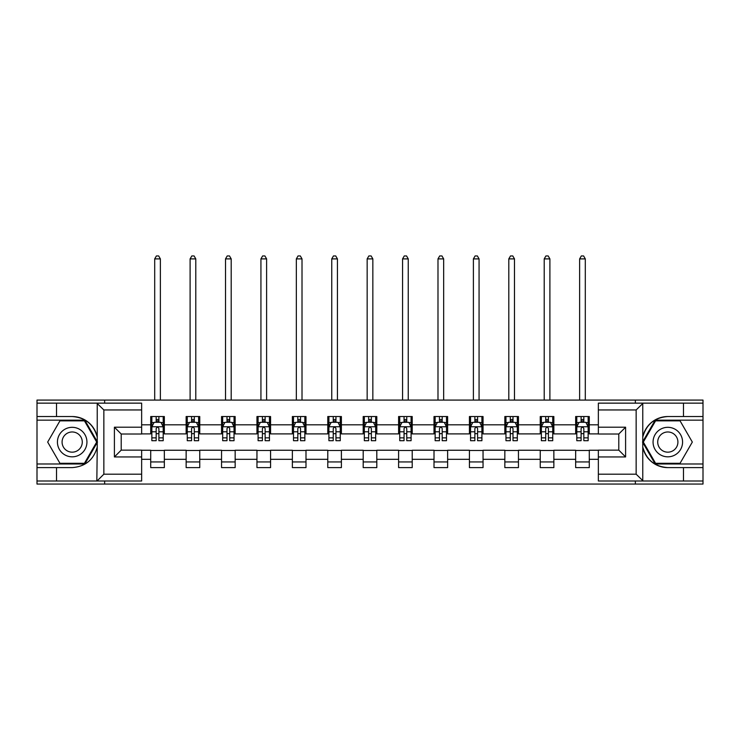 <?xml version="1.0" encoding="UTF-8"?>
<svg xmlns="http://www.w3.org/2000/svg" width="740" height="740" viewBox="0 0 740 740"><rect width="100%" height="100%" fill="white"/><g stroke="black" fill="none" stroke-linecap="round" stroke-linejoin="round"><path stroke-width="1.11" d="M141.645 409.951L103.85 409.951L96.838 403.143L141.645 403.143L141.645 434.01L121.212 434.01L121.212 450.133L141.645 450.133L141.645 481L96.838 481L97.236 447.016C93.721 459.753 85.368 466.625 72.187 467.606L37 467.606L37 484.062L703 484.062L703 420.163L655.168 420.163L642.524 442.067L655.168 463.98L703 463.98M667.813 416.537C654.632 417.517 646.279 424.381 642.764 437.127A25.539 25.539 0 0 1 667.813 416.537L703 416.537L703 400.081L635.355 400.081L635.355 403.143M635.355 400.081L37 400.081L37 463.98L84.832 463.98L97.477 442.067L84.832 420.163L37 420.163M635.355 481L635.355 484.062M104.645 484.062L104.645 481M104.645 403.143L104.645 400.081M598.355 433.899L589.28 433.899L589.28 416.537L575.655 416.537L575.655 424.815L553.862 424.815L553.862 416.537L540.246 416.537L540.246 424.815L518.453 424.815L518.453 416.537L504.837 416.537L504.837 424.815L483.044 424.815L483.044 416.537L469.419 416.537L469.419 424.815L447.635 424.815L447.635 416.537L434.01 416.537L434.01 424.815L412.217 424.815L412.217 416.537L398.601 416.537L398.601 424.815L376.808 424.815L376.808 416.537L363.192 416.537L363.192 424.815L341.399 424.815L341.399 416.537L327.783 416.537L327.783 424.815L305.99 424.815L305.99 416.537L292.365 416.537L292.365 424.815L270.581 424.815L270.581 416.537L256.956 416.537L256.956 424.815L235.163 424.815L235.163 416.537L221.547 416.537L221.547 424.815L199.754 424.815L199.754 416.537L186.138 416.537L186.138 424.815L164.345 424.815L164.345 416.537L150.72 416.537L150.72 424.815L141.645 424.815M589.28 424.815L598.355 424.815M598.355 459.318L589.28 459.318L589.28 467.606L575.655 467.606L575.655 459.318L553.862 459.318L553.862 467.606L540.246 467.606L540.246 459.318L518.453 459.318L518.453 467.606L504.837 467.606L504.837 459.318L483.044 459.318L483.044 467.606L469.419 467.606L469.419 459.318L447.635 459.318L447.635 467.606L434.01 467.606L434.01 459.318L412.217 459.318L412.217 467.606L398.601 467.606L398.601 459.318L376.808 459.318L376.808 467.606L363.192 467.606L363.192 459.318L341.399 459.318L341.399 467.606L327.783 467.606L327.783 459.318L305.99 459.318L305.99 467.606L292.365 467.606L292.365 459.318L270.581 459.318L270.581 467.606L256.956 467.606L256.956 459.318L235.163 459.318L235.163 467.606L221.547 467.606L221.547 459.318L199.754 459.318L199.754 467.606L186.138 467.606L186.138 459.318L164.345 459.318L164.345 467.606L150.72 467.606L150.72 459.318L141.645 459.318M575.655 424.815L575.655 433.899L553.862 433.899L553.862 424.815M553.862 459.318L553.862 450.244L575.655 450.244L575.655 459.318M540.246 424.815L540.246 433.899L518.453 433.899L518.453 424.815M518.453 459.318L518.453 450.244L540.246 450.244L540.246 459.318M504.837 424.815L504.837 433.899L483.044 433.899L483.044 424.815M483.044 459.318L483.044 450.244L504.837 450.244L504.837 459.318M469.419 424.815L469.419 433.899L447.635 433.899L447.635 424.815M447.635 459.318L447.635 450.244L469.419 450.244L469.419 459.318M434.01 424.815L434.01 433.899L412.217 433.899L412.217 424.815M412.217 459.318L412.217 450.244L434.01 450.244L434.01 459.318M398.601 424.815L398.601 433.899L376.808 433.899L376.808 424.815M376.808 459.318L376.808 450.244L398.601 450.244L398.601 459.318M363.192 424.815L363.192 433.899L341.399 433.899L341.399 424.815M341.399 459.318L341.399 450.244L363.192 450.244L363.192 459.318M327.783 424.815L327.783 433.899L305.99 433.899L305.99 424.815M305.99 459.318L305.99 450.244L327.783 450.244L327.783 459.318M292.365 424.815L292.365 433.899L270.581 433.899L270.581 424.815M270.581 459.318L270.581 450.244L292.365 450.244L292.365 459.318M256.956 424.815L256.956 433.899L235.163 433.899L235.163 424.815M235.163 459.318L235.163 450.244L256.956 450.244L256.956 459.318M221.547 424.815L221.547 433.899L199.754 433.899L199.754 424.815M199.754 459.318L199.754 450.244L221.547 450.244L221.547 459.318M186.138 424.815L186.138 433.899L164.345 433.899L164.345 424.815M164.345 459.318L164.345 450.244L186.138 450.244L186.138 459.318M150.72 424.815L150.72 433.899L141.645 433.899M141.645 450.244L150.72 450.244L150.72 459.318M589.28 459.318L589.28 450.244L598.355 450.244M150.72 422.207L151.857 422.207M156.168 422.207L158.897 422.207M163.207 422.207L164.345 422.207M150.72 433.668L151.857 433.668M156.168 433.668L158.897 433.668M163.207 433.668L164.345 433.668M150.72 450.466L164.345 450.466M150.72 461.936L164.345 461.936M186.138 450.466L199.754 450.466M186.138 461.936L199.754 461.936M186.138 422.207L187.266 422.207M191.586 422.207L194.306 422.207M198.616 422.207L199.754 422.207M186.138 433.668L187.266 433.668M191.586 433.668L194.306 433.668M198.616 433.668L199.754 433.668M221.547 450.466L235.163 450.466M221.547 461.936L235.163 461.936M221.547 422.207L222.685 422.207M226.995 422.207L229.715 422.207M234.034 422.207L235.163 422.207M221.547 433.668L222.685 433.668M226.995 433.668L229.715 433.668M234.034 433.668L235.163 433.668M256.956 450.466L270.581 450.466M256.956 461.936L270.581 461.936M256.956 422.207L258.094 422.207M262.404 422.207L265.133 422.207M269.443 422.207L270.581 422.207M256.956 433.668L258.094 433.668M262.404 433.668L265.133 433.668M269.443 433.668L270.581 433.668M292.365 450.466L305.99 450.466M292.365 461.936L305.99 461.936M292.365 422.207L293.502 422.207M297.813 422.207L300.542 422.207M304.852 422.207L305.99 422.207M292.365 433.668L293.502 433.668M297.813 433.668L300.542 433.668M304.852 433.668L305.99 433.668M327.783 450.466L341.399 450.466M327.783 461.936L341.399 461.936M327.783 422.207L328.911 422.207M333.231 422.207L335.951 422.207M340.261 422.207L341.399 422.207M327.783 433.668L328.911 433.668M333.231 433.668L335.951 433.668M340.261 433.668L341.399 433.668M363.192 450.466L376.808 450.466M363.192 461.936L376.808 461.936M363.192 422.207L364.33 422.207M368.64 422.207L371.36 422.207M375.67 422.207L376.808 422.207M363.192 433.668L364.33 433.668M368.64 433.668L371.36 433.668M375.67 433.668L376.808 433.668M398.601 450.466L412.217 450.466M398.601 461.936L412.217 461.936M398.601 422.207L399.739 422.207M404.049 422.207L406.769 422.207M411.089 422.207L412.217 422.207M398.601 433.668L399.739 433.668M404.049 433.668L406.769 433.668M411.089 433.668L412.217 433.668M434.01 450.466L447.635 450.466M434.01 461.936L447.635 461.936M434.01 422.207L435.148 422.207M439.458 422.207L442.187 422.207M446.498 422.207L447.635 422.207M434.01 433.668L435.148 433.668M439.458 433.668L442.187 433.668M446.498 433.668L447.635 433.668M469.419 450.466L483.044 450.466M469.419 461.936L483.044 461.936M469.419 422.207L470.557 422.207M474.867 422.207L477.596 422.207M481.907 422.207L483.044 422.207M469.419 433.668L470.557 433.668M474.867 433.668L477.596 433.668M481.907 433.668L483.044 433.668M504.837 450.466L518.453 450.466M504.837 461.936L518.453 461.936M504.837 422.207L505.966 422.207M510.286 422.207L513.005 422.207M517.316 422.207L518.453 422.207M504.837 433.668L505.966 433.668M510.286 433.668L513.005 433.668M517.316 433.668L518.453 433.668M540.246 450.466L553.862 450.466M540.246 461.936L553.862 461.936M540.246 422.207L541.384 422.207M545.695 422.207L548.414 422.207M552.734 422.207L553.862 422.207M540.246 433.668L541.384 433.668M545.695 433.668L548.414 433.668M552.734 433.668L553.862 433.668M575.655 450.466L589.28 450.466M575.655 461.936L589.28 461.936M575.655 422.207L576.793 422.207M581.104 422.207L583.832 422.207M588.143 422.207L589.28 422.207M575.655 433.668L576.793 433.668M581.104 433.668L583.832 433.668M588.143 433.668L589.28 433.668M158.897 419.488L156.168 419.488M163.207 437.867L158.897 437.867L158.897 440.707L163.207 440.707L163.207 426.86L160.941 422.318L154.133 422.318L151.857 426.86L151.857 440.707L156.168 440.707L156.168 437.867L151.857 437.867M151.857 426.86L151.857 416.537M163.207 426.86L163.207 416.537M156.168 422.318L156.168 416.537M158.897 416.537L158.897 422.318M158.897 437.867L158.897 428.562C157.99 426.814 157.084 426.814 156.168 428.562L156.168 437.867M160.367 400.081L160.367 258.889L154.697 258.889L154.697 400.081M154.697 258.889L156.399 255.938L158.665 255.938L160.367 258.889M79.559 429.293A14.754 14.754 0 0 0 59.404 434.695A14.754 14.754 0 0 0 64.806 454.85A14.754 14.754 0 0 0 84.961 449.448A14.754 14.754 0 0 0 79.559 429.293M77.237 433.325A10.101 10.101 0 0 0 63.437 437.016A10.101 10.101 0 0 0 67.136 450.817A10.101 10.101 0 0 0 80.928 447.117A10.101 10.101 0 0 0 77.237 433.325M84.434 463.296L59.931 463.296L47.675 442.067L59.931 420.847L84.434 420.847L96.69 442.067L84.434 463.296M675.195 429.293A14.754 14.754 0 0 0 655.039 434.695A14.754 14.754 0 0 0 660.441 454.85A14.754 14.754 0 0 0 680.596 449.448A14.754 14.754 0 0 0 675.195 429.293M672.864 433.325A10.101 10.101 0 0 0 659.072 437.016A10.101 10.101 0 0 0 662.763 450.817A10.101 10.101 0 0 0 676.563 447.117A10.101 10.101 0 0 0 672.864 433.325M680.069 463.296L655.566 463.296L643.31 442.067L655.566 420.847L680.069 420.847L692.326 442.067L680.069 463.296M56.518 467.606L56.518 481L37 481M96.838 481L56.518 481M37 467.606L37 463.98M96.838 403.143L56.518 403.143L56.518 416.537L37 416.537M56.518 403.143L37 403.143M72.187 416.537A25.539 25.539 0 0 1 97.236 437.127C93.721 424.381 85.368 417.517 72.187 416.537L56.518 416.537M97.236 447.016L97.236 403.337M121.212 434.01L114.404 427.202L141.645 427.202M141.645 456.941L114.404 456.941L121.212 450.133M97.236 480.806L103.85 474.192L141.645 474.192M643.162 403.143L636.15 409.951L598.355 409.951L598.355 403.143L703 403.143M683.482 416.537L683.482 403.143M598.355 474.192L636.15 474.192L643.162 481L598.355 481L598.355 450.133L618.788 450.133L618.788 434.01L598.355 434.01L598.355 409.951M703 416.537L703 420.163M643.162 481L683.482 481L683.482 467.606L703 467.606M683.482 481L703 481M667.813 467.606A25.539 25.539 0 0 1 642.764 447.016C646.279 459.753 654.632 466.625 667.813 467.606L683.482 467.606M642.764 403.337L642.764 480.806M618.788 450.133L625.596 456.941L598.355 456.941M598.355 427.202L625.596 427.202L618.788 434.01M194.306 419.488L191.586 419.488M198.616 437.867L194.306 437.867L194.306 440.707L198.616 440.707L198.616 426.86L196.35 422.318L189.542 422.318L187.266 426.86L187.266 440.707L191.586 440.707L191.586 437.867L187.266 437.867M187.266 426.86L187.266 416.537M198.616 426.86L198.616 416.537M191.586 422.318L191.586 416.537M194.306 416.537L194.306 422.318M194.306 437.867L194.306 428.562C193.399 426.814 192.493 426.814 191.586 428.562L191.586 437.867M195.786 400.081L195.786 258.889L190.106 258.889L190.106 400.081M190.106 258.889L191.808 255.938L194.084 255.938L195.786 258.889M229.715 419.488L226.995 419.488M234.034 437.867L229.715 437.867L229.715 440.707L234.034 440.707L234.034 426.86L231.759 422.318L224.951 422.318L222.685 426.86L222.685 440.707L226.995 440.707L226.995 437.867L222.685 437.867M222.685 426.86L222.685 416.537M234.034 426.86L234.034 416.537M226.995 422.318L226.995 416.537M229.715 416.537L229.715 422.318M229.715 437.867L229.715 428.562C228.808 426.814 227.901 426.814 226.995 428.562L226.995 437.867M231.195 400.081L231.195 258.889L225.515 258.889L225.515 400.081M225.515 258.889L227.217 255.938L229.493 255.938L231.195 258.889M265.133 419.488L262.404 419.488M269.443 437.867L265.133 437.867L265.133 440.707L269.443 440.707L269.443 426.86L267.168 422.318L260.36 422.318L258.094 426.86L258.094 440.707L262.404 440.707L262.404 437.867L258.094 437.867M258.094 426.86L258.094 416.537M269.443 426.86L269.443 416.537M262.404 422.318L262.404 416.537M265.133 416.537L265.133 422.318M265.133 437.867L265.133 428.562C264.226 426.814 263.311 426.814 262.404 428.562L262.404 437.867M266.604 400.081L266.604 258.889L260.933 258.889L260.933 400.081M260.933 258.889L262.635 255.938L264.901 255.938L266.604 258.889M300.542 419.488L297.813 419.488M304.852 437.867L300.542 437.867L300.542 440.707L304.852 440.707L304.852 426.86L302.586 422.318L295.769 422.318L293.502 426.86L293.502 440.707L297.813 440.707L297.813 437.867L293.502 437.867M293.502 426.86L293.502 416.537M304.852 426.86L304.852 416.537M297.813 422.318L297.813 416.537M300.542 416.537L300.542 422.318M300.542 437.867L300.542 428.562C299.635 426.814 298.729 426.814 297.813 428.562L297.813 437.867M302.012 400.081L302.012 258.889L296.342 258.889L296.342 400.081M296.342 258.889L298.044 255.938L300.311 255.938L302.012 258.889M335.951 419.488L333.231 419.488M340.261 437.867L335.951 437.867L335.951 440.707L340.261 440.707L340.261 426.86L337.995 422.318L331.187 422.318L328.911 426.86L328.911 440.707L333.231 440.707L333.231 437.867L328.911 437.867M328.911 426.86L328.911 416.537M340.261 426.86L340.261 416.537M333.231 422.318L333.231 416.537M335.951 416.537L335.951 422.318M335.951 437.867L335.951 428.562C335.044 426.814 334.138 426.814 333.231 428.562L333.231 437.867M337.431 400.081L337.431 258.889L331.751 258.889L331.751 400.081M331.751 258.889L333.453 255.938L335.72 255.938L337.431 258.889M371.36 419.488L368.64 419.488M375.67 437.867L371.36 437.867L371.36 440.707L375.67 440.707L375.67 426.86L373.404 422.318L366.596 422.318L364.33 426.86L364.33 440.707L368.64 440.707L368.64 437.867L364.33 437.867M364.33 426.86L364.33 416.537M375.67 426.86L375.67 416.537M368.64 422.318L368.64 416.537M371.36 416.537L371.36 422.318M371.36 437.867L371.36 428.562C370.453 426.814 369.547 426.814 368.64 428.562L368.64 437.867M372.84 400.081L372.84 258.889L367.16 258.889L367.16 400.081M367.16 258.889L368.862 255.938L371.138 255.938L372.84 258.889M406.769 419.488L404.049 419.488M411.089 437.867L406.769 437.867L406.769 440.707L411.089 440.707L411.089 426.86L408.813 422.318L402.005 422.318L399.739 426.86L399.739 440.707L404.049 440.707L404.049 437.867L399.739 437.867M399.739 426.86L399.739 416.537M411.089 426.86L411.089 416.537M404.049 422.318L404.049 416.537M406.769 416.537L406.769 422.318M406.769 437.867L406.769 428.562C405.862 426.814 404.956 426.814 404.049 428.562L404.049 437.867M408.249 400.081L408.249 258.889L402.569 258.889L402.569 400.081M402.569 258.889L404.281 255.938L406.547 255.938L408.249 258.889M442.187 419.488L439.458 419.488M446.498 437.867L442.187 437.867L442.187 440.707L446.498 440.707L446.498 426.86L444.231 422.318L437.414 422.318L435.148 426.86L435.148 440.707L439.458 440.707L439.458 437.867L435.148 437.867M435.148 426.86L435.148 416.537M446.498 426.86L446.498 416.537M439.458 422.318L439.458 416.537M442.187 416.537L442.187 422.318M442.187 437.867L442.187 428.562C441.281 426.814 440.365 426.814 439.458 428.562L439.458 437.867M443.658 400.081L443.658 258.889L437.988 258.889L437.988 400.081M437.988 258.889L439.69 255.938L441.956 255.938L443.658 258.889M477.596 419.488L474.867 419.488M481.907 437.867L477.596 437.867L477.596 440.707L481.907 440.707L481.907 426.86L479.64 422.318L472.832 422.318L470.557 426.86L470.557 440.707L474.867 440.707L474.867 437.867L470.557 437.867M470.557 426.86L470.557 416.537M481.907 426.86L481.907 416.537M474.867 422.318L474.867 416.537M477.596 416.537L477.596 422.318M477.596 437.867L477.596 428.562C476.69 426.814 475.783 426.814 474.867 428.562L474.867 437.867M479.067 400.081L479.067 258.889L473.397 258.889L473.397 400.081M473.397 258.889L475.099 255.938L477.365 255.938L479.067 258.889M513.005 419.488L510.286 419.488M517.316 437.867L513.005 437.867L513.005 440.707L517.316 440.707L517.316 426.86L515.049 422.318L508.241 422.318L505.966 426.86L505.966 440.707L510.286 440.707L510.286 437.867L505.966 437.867M505.966 426.86L505.966 416.537M517.316 426.86L517.316 416.537M510.286 422.318L510.286 416.537M513.005 416.537L513.005 422.318M513.005 437.867L513.005 428.562C512.099 426.814 511.192 426.814 510.286 428.562L510.286 437.867M514.485 400.081L514.485 258.889L508.805 258.889L508.805 400.081M508.805 258.889L510.507 255.938L512.783 255.938L514.485 258.889M548.414 419.488L545.695 419.488M552.734 437.867L548.414 437.867L548.414 440.707L552.734 440.707L552.734 426.86L550.458 422.318L543.65 422.318L541.384 426.86L541.384 440.707L545.695 440.707L545.695 437.867L541.384 437.867M541.384 426.86L541.384 416.537M552.734 426.86L552.734 416.537M545.695 422.318L545.695 416.537M548.414 416.537L548.414 422.318M548.414 437.867L548.414 428.562C547.508 426.814 546.601 426.814 545.695 428.562L545.695 437.867M549.894 400.081L549.894 258.889L544.215 258.889L544.215 400.081M544.215 258.889L545.916 255.938L548.192 255.938L549.894 258.889M583.832 419.488L581.104 419.488M588.143 437.867L583.832 437.867L583.832 440.707L588.143 440.707L588.143 426.86L585.867 422.318L579.059 422.318L576.793 426.86L576.793 440.707L581.104 440.707L581.104 437.867L576.793 437.867M576.793 426.86L576.793 416.537M588.143 426.86L588.143 416.537M581.104 422.318L581.104 416.537M583.832 416.537L583.832 422.318M583.832 437.867L583.832 428.562C582.926 426.814 582.01 426.814 581.104 428.562L581.104 437.867M585.303 400.081L585.303 258.889L579.633 258.889L579.633 400.081M579.633 258.889L581.335 255.938L583.601 255.938L585.303 258.889M163.151 426.749L151.913 426.749M151.857 422.596L153.994 422.596M161.07 422.596L163.207 422.596M156.168 431.781L151.857 431.781M163.207 431.781L158.897 431.781M158.897 420.93L156.168 420.93M103.85 409.951L103.85 474.192M114.404 456.941L114.404 427.202M636.15 474.192L636.15 409.951M625.596 427.202L625.596 456.941M198.561 426.749L187.331 426.749M187.266 422.596L189.403 422.596M196.488 422.596L198.616 422.596M191.586 431.781L187.266 431.781M198.616 431.781L194.306 431.781M194.306 420.93L191.586 420.93M233.97 426.749L222.74 426.749M222.685 422.596L224.812 422.596M231.898 422.596L234.034 422.596M226.995 431.781L222.685 431.781M234.034 431.781L229.715 431.781M229.715 420.93L226.995 420.93M269.388 426.749L258.149 426.749M258.094 422.596L260.23 422.596M267.307 422.596L269.443 422.596M262.404 431.781L258.094 431.781M269.443 431.781L265.133 431.781M265.133 420.93L262.404 420.93M304.797 426.749L293.558 426.749M293.502 422.596L295.639 422.596M302.716 422.596L304.852 422.596M297.813 431.781L293.502 431.781M304.852 431.781L300.542 431.781M300.542 420.93L297.813 420.93M340.206 426.749L328.967 426.749M328.911 422.596L331.048 422.596M338.134 422.596L340.261 422.596M333.231 431.781L328.911 431.781M340.261 431.781L335.951 431.781M335.951 420.93L333.231 420.93M375.615 426.749L364.385 426.749M364.33 422.596L366.457 422.596M373.543 422.596L375.67 422.596M368.64 431.781L364.33 431.781M375.67 431.781L371.36 431.781M371.36 420.93L368.64 420.93M411.033 426.749L399.794 426.749M399.739 422.596L401.866 422.596M408.952 422.596L411.089 422.596M404.049 431.781L399.739 431.781M411.089 431.781L406.769 431.781M406.769 420.93L404.049 420.93M446.442 426.749L435.203 426.749M435.148 422.596L437.285 422.596M444.361 422.596L446.498 422.596M439.458 431.781L435.148 431.781M446.498 431.781L442.187 431.781M442.187 420.93L439.458 420.93M481.851 426.749L470.612 426.749M470.557 422.596L472.694 422.596M479.77 422.596L481.907 422.596M474.867 431.781L470.557 431.781M481.907 431.781L477.596 431.781M477.596 420.93L474.867 420.93M517.26 426.749L506.03 426.749M505.966 422.596L508.102 422.596M515.188 422.596L517.316 422.596M510.286 431.781L505.966 431.781M517.316 431.781L513.005 431.781M513.005 420.93L510.286 420.93M552.669 426.749L541.44 426.749M541.384 422.596L543.512 422.596M550.597 422.596L552.734 422.596M545.695 431.781L541.384 431.781M552.734 431.781L548.414 431.781M548.414 420.93L545.695 420.93M588.087 426.749L576.849 426.749M576.793 422.596L578.93 422.596M586.006 422.596L588.143 422.596M581.104 431.781L576.793 431.781M588.143 431.781L583.832 431.781M583.832 420.93L581.104 420.93"/></g></svg>

